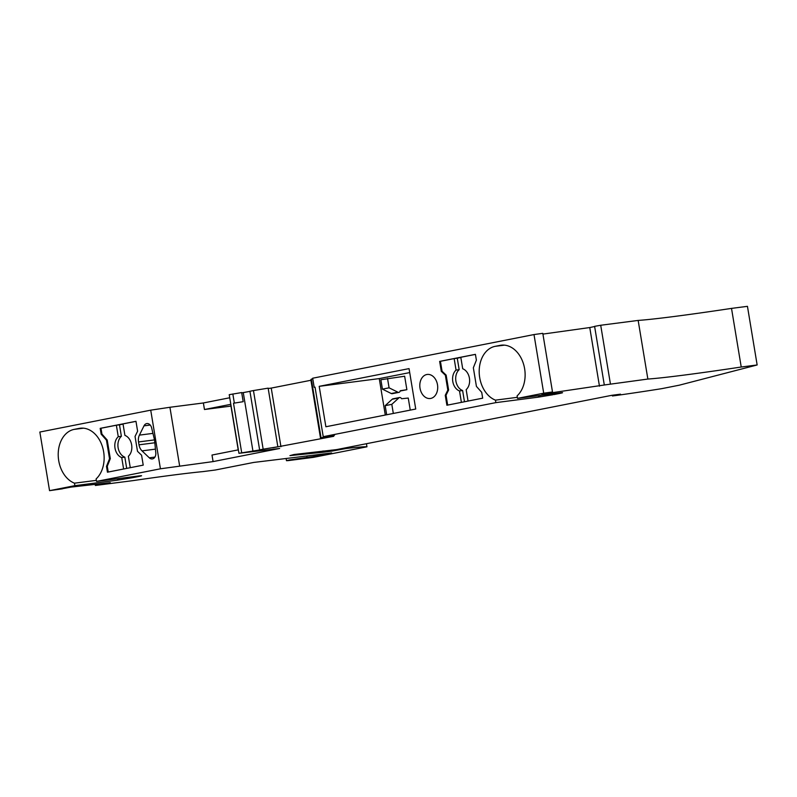 <?xml version="1.0" encoding="UTF-8"?>
<svg xmlns="http://www.w3.org/2000/svg" width="797" height="797" viewBox="0 0 797 797"><rect width="100%" height="100%" fill="white"/><g stroke="black" fill="none" stroke-linecap="round" stroke-linejoin="round"><path stroke-width="1.2" d="M386.665 414.759L385.16 405.663L392.194 399.237A2.889 1.963 -101.2 0 1 392.921 398.839A2.889 1.963 -101.2 0 1 393.011 398.829M392.194 399.237L398.849 397.922L391.815 404.348L393.32 413.454M410.256 410.106L408.253 398.052L401.588 398.739A2.889 1.963 78.8 0 0 399.666 397.514A2.889 1.963 78.8 0 0 399.576 397.524A2.889 1.963 78.8 0 0 398.849 397.922M400.214 391.018L406.878 389.703L404.647 376.234L380.866 379.751L382.421 389.135L391.247 393.519A2.889 1.963 78.8 0 0 392.164 393.698A2.889 1.963 78.8 0 0 392.244 393.688A2.889 1.963 78.8 0 0 392.333 393.668M387.531 378.436L389.075 387.82L397.902 392.204A2.889 1.963 78.8 0 0 398.819 392.393A2.889 1.963 78.8 0 0 398.898 392.373A2.889 1.963 78.8 0 0 400.263 390.729L406.878 389.703M459.162 369.678L456.053 370.077A11.547 8.468 -97.3 0 0 452.786 381.494A11.547 8.468 -97.3 0 0 459.51 390.938L462.619 390.54A11.547 8.468 -97.3 0 1 455.894 381.096A11.547 8.468 -97.3 0 1 459.162 369.678L457.259 358.192L460.835 357.484M139.415 435.122L143.998 425.847A5.768 4.234 82.7 0 1 146.867 423.566A5.768 4.234 82.7 0 1 151.649 427.939L154.469 439.725A5.768 4.234 82.7 0 1 154.648 440.811L155.794 452.925A5.768 4.234 82.7 0 1 154.937 457.06A5.768 4.234 82.7 0 1 152.297 458.923A5.768 4.234 82.7 0 1 149.288 457.807L142.015 450.873A9.235 6.774 82.7 0 1 139.007 444.816L138.529 441.946A9.235 6.774 82.7 0 1 138.718 436.995A9.235 6.774 82.7 0 1 139.415 435.122L152.954 433.379M552.5 391.965L543.703 393.19L534 334.561L542.797 333.335L552.5 391.965L541.86 394.226L606.786 384.632L604.305 384.981L594.602 326.352L600.709 325.256L638.158 320.424L647.861 379.053A173.188 5.748 170.6 0 0 684.125 375.088A173.188 5.748 170.6 0 0 741.23 367.018L757.15 364.966L747.447 306.337L731.516 308.389L741.23 367.018M638.158 320.424A173.188 5.748 170.6 0 0 674.421 316.459A173.188 5.748 170.6 0 0 731.516 308.389M543.703 393.19L517.502 398.361L517.094 395.88A27.706 20.333 -97.3 0 0 524.625 368.742A27.706 20.333 -97.3 0 0 501.114 345.201A27.706 20.333 -97.3 0 0 500.137 345.36L502.11 345.101M517.502 398.361L559.514 392.941C563.748 392.433 563.569 392.642 558.976 393.579L561.556 392.712M540.655 395.372L537.885 397.215L495.873 402.624L495.455 400.144A27.706 20.333 82.7 0 1 479.694 377.599A27.706 20.333 82.7 0 1 495.146 346.336L500.137 345.36M468.058 401.06L466.165 389.633A11.547 8.468 -97.3 0 0 469.423 378.216A11.547 8.468 -97.3 0 0 462.708 368.762L460.805 357.285L475.43 354.396M545.925 394.694L552.959 394.734A27.706 20.333 82.7 0 1 547.688 394.465M612.295 395.242L612.415 395.97L620.514 394.176L611.957 395.282L336.573 449.608L293.904 454.529L289.919 455.615L323.263 452.228L323.054 450.972M135.978 421.354L123.017 423.914L124.92 435.391A11.547 8.468 82.7 0 1 131.635 444.836A11.547 8.468 82.7 0 1 128.377 456.263L130.27 467.69M118.265 436.706A11.547 8.468 82.7 0 0 114.997 448.123A11.547 8.468 82.7 0 0 121.722 457.568L124.83 457.169A11.547 8.468 82.7 0 1 118.115 447.725A11.547 8.468 82.7 0 1 121.373 436.298L119.48 424.821L116.362 425.219L118.265 436.706L121.373 436.298M313.978 455.246L314.177 456.412L331.652 452.965L253.705 462.439L215.329 470.011L202.886 471.615A173.188 5.748 170.6 0 0 173.626 474.992A173.188 5.748 170.6 0 0 132.86 480.641L95.371 485.473L95.192 484.367M96.347 480.362L74.47 483.181A27.706 20.333 82.7 0 1 58.709 460.636A27.706 20.333 82.7 0 1 74.161 429.384L83.466 428.178M74.161 429.384L79.152 428.397A27.706 20.333 82.7 0 1 80.128 428.238A27.706 20.333 82.7 0 1 103.64 451.779A27.706 20.333 82.7 0 1 96.108 478.917L96.517 481.398L160.426 468.795L213.088 461.593L279.647 448.472L238.941 453.304L260.549 449.817L259.623 449.887L249.919 391.257L253.456 390.56L263.159 449.189L259.623 449.887M140.571 475.749L137.991 476.626L138.558 475.978M366.441 443.71L366.959 446.798L313.37 457.368L288.454 460.576L286.482 460.696L289.729 459.909L314.177 456.412M446.041 395.212L445.254 395.312L446.898 405.235L482.673 398.171L481.717 392.353L476.427 386.396L473.348 367.766L476.387 360.164L475.42 354.346L439.645 361.4L440.422 361.3L442.066 371.223L446.151 375.118L448.611 390.002L446.041 395.212L447.665 405.085M138.529 475.988C142.763 475.47 142.583 475.689 137.991 476.626C142.583 475.689 142.763 475.47 138.529 475.988L96.517 481.398M128.237 477.313L132.023 477.762M119.67 478.419L116.9 480.252L132.999 477.602L124.94 477.732M132.999 477.602L137.991 476.626M74.47 483.181L74.888 485.662L116.9 480.252M98.25 484.028L98.37 484.775L95.371 485.473M98.37 484.775L110.275 482.663L70.953 487.106L62.415 488.71M99.944 483.829L100.063 484.586M160.426 468.795L150.723 410.166L39.85 432.034L49.553 490.663L62.435 488.83M123.057 424.114L119.48 424.821M124.83 457.169L126.693 468.397M143.221 465.129L107.446 472.193L106.489 466.375L107.266 466.275L110.305 458.664L107.216 440.044L101.936 434.076L100.97 428.258L100.193 428.358L135.968 421.304L137.612 431.217L135.042 436.427L137.502 451.321L141.587 455.217L143.221 465.129M116.362 425.219L100.97 428.258M107.266 466.275L108.223 472.033M121.722 457.568L123.615 469.005M107.216 440.044L106.439 440.143L101.159 434.176L101.936 434.076M101.159 434.176L100.193 428.358M110.305 458.664L109.528 458.763L106.439 440.143M106.489 466.375L109.528 458.763M331.652 450.106L331.821 451.122L345.918 448.542L345.798 447.784M366.959 446.798A109.687 3.636 170.6 0 0 345.918 448.542M331.821 451.122L323.263 452.228M150.723 410.166L169.92 407.277L179.634 465.906M229.745 397.763L203.374 402.963L169.92 407.277M243.185 401.678L233.501 403.242L243.185 401.678L241.68 392.562L229.227 394.674L238.941 453.304M249.939 391.367L241.73 392.881M320.543 438.35L310.84 379.721L311.328 379.143L321.032 437.772L320.543 438.35L333.774 436.298L272.773 447.775L277.844 446.778L268.141 388.149L253.456 390.56M268.19 388.488L271.239 388.089L280.942 446.718M310.93 380.269L271.239 388.089M311.328 379.143L312.783 378.814M534 334.561L312.683 378.216L314.187 387.322L315.074 387.392M599.464 386.176L589.76 327.547L542.926 334.092M589.76 327.547L594.632 326.521M612.415 395.97L615.922 395.511A109.687 3.636 -9.4 0 0 661.63 388.677L679.283 385.19L757.15 364.966M604.305 384.981L647.861 379.053M559.514 392.941C563.748 392.433 563.569 392.642 558.976 393.579L553.985 394.565L554.891 393.539M537.885 397.215L552.959 394.734M321.032 437.772L334.511 435.222L323.233 436.676L495.873 402.624M277.844 446.778L263.159 449.189M74.888 485.662L49.553 490.663M461.393 402.375L459.51 390.938M456.053 370.077L454.151 358.59L457.259 358.192M440.422 361.3L454.151 358.59M495.455 400.144L517.333 397.324M323.233 436.676L315.034 387.153L314.187 387.322M203.374 402.963L204.46 409.509L230.672 404.348L238.213 449.877L212.002 455.047L213.088 461.593M232.834 393.967L234.348 403.073M233.501 403.242L241.7 452.766M243.274 392.682L252.978 451.311M326.86 436.208L326.949 436.716M204.46 409.509L230.961 406.101M600.709 325.256L610.412 383.885M445.254 395.312L447.834 390.102L445.364 375.218L441.289 371.322L439.645 361.4M445.364 375.218L446.151 375.118M442.066 371.223L441.289 371.322M447.834 390.102L448.611 390.002M464.472 401.768L462.619 390.54M437.493 384.752A12.124 8.897 -97.3 0 0 434.783 378.216A12.124 8.897 -97.3 0 0 427.212 374.451A12.124 8.897 -97.3 0 0 420.019 388.199A12.124 8.897 -97.3 0 0 430.31 398.5A12.124 8.897 -97.3 0 0 437.493 384.752M325.883 426.754L415.735 409.03L409.05 368.613L319.198 386.336L325.883 426.754M409.708 372.588L379.262 378.595L385.29 415.038M391.247 393.519L397.902 392.204M382.421 389.135L389.075 387.82M385.16 405.663L391.815 404.348M319.198 386.336L379.262 378.595M495.146 346.336L504.451 345.141M149.288 457.807L154.927 457.079M79.152 428.397L81.125 428.138M143.998 425.847L150.215 425.05M142.015 450.873L155.435 449.139M138.529 441.946L154.498 439.894M139.007 444.816L154.827 442.773M392.921 398.839L399.576 397.524M398.898 392.373L392.244 393.688M286.482 460.696L286.163 458.773M306.984 457.309L306.795 456.173"/></g></svg>
